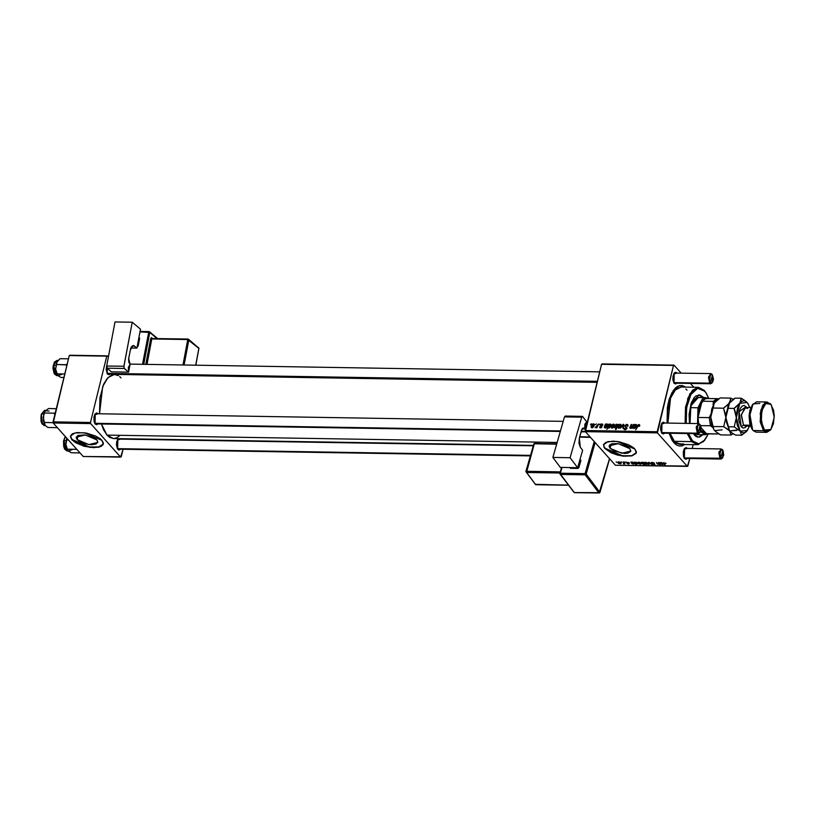 <?xml version="1.0" encoding="UTF-8"?>
<svg xmlns="http://www.w3.org/2000/svg" width="815" height="815" viewBox="0 0 815 815"><rect width="100%" height="100%" fill="white"/><g stroke="black" fill="none" stroke-linecap="round" stroke-linejoin="round"><path stroke-width="1.22" d="M77.14 439.601L78.189 435.332L77.14 439.601L76.172 437.696L77.792 435.495L84.526 434.874L94.408 437.991L96.873 439.927L97.79 442.413L88.784 444.572L77.14 439.601L76.223 437.115L85.229 434.955L96.873 439.927L97.841 441.832L96.211 444.022L91.494 444.776L85.249 443.849L79.605 441.536L77.14 439.601M70.579 435.882L71.934 439.815L70.538 436.035L74.898 432.918L84.23 432.755L101.926 440.304L100.306 438.816L95.61 436.025L86.37 433.111L77.323 432.531L72.932 433.58L71.506 434.497L70.467 436.922L71.934 439.815L75.693 442.759L84.271 446.274L93.745 447.69L100.928 446.538L103.189 444.501L103.393 443.207L101.926 440.304L103.322 444.094L98.961 447.201L89.64 447.364L72.015 439.519L89.518 447.038L98.849 446.946L103.352 443.941M629.852 448.627L630.769 451.123L621.764 453.272L610.119 448.311L611.168 444.043L610.119 448.311L609.151 446.396L609.834 444.807L612.065 443.768L617.515 443.574L627.387 446.702L629.852 448.627L630.678 451.388L627.907 453.171L624.473 453.486L614.276 451.123L610.119 448.311L609.202 445.825L618.208 443.666L629.852 448.627M603.558 444.593L604.924 448.525L603.518 444.746L607.878 441.628L617.21 441.465L634.905 449.014L633.286 447.527L628.589 444.735L619.349 441.822L613.094 441.139L605.912 442.29L603.66 444.328L603.874 447.038L604.924 448.525L611.23 452.804L617.25 454.974L623.669 456.206L631.951 455.911L636.169 453.211L636.372 451.918L634.905 449.014L636.301 452.794L631.951 455.911L622.619 456.074L604.995 448.23L622.507 455.748L631.829 455.656L636.342 452.641M560.292 431.461L95.701 423.871L94.785 423.443L96.751 423.362M95.243 424.095L96.791 424.686L97.851 423.912L95.049 423.861L95.223 413.745L98.014 413.786L96.822 412.93L94.825 414.336L93.949 417.229L94.133 421.722L95.243 424.095M530.382 455.931L118.338 449.197L117.421 448.77L119.377 448.688M118.267 438.643L116.779 441.475L116.463 444.858L117.431 448.8L118.888 450.043L120.488 449.238L117.686 449.187L117.859 439.061L533.275 445.846M597.222 381.878L107.977 373.891L107.06 373.453L109.027 373.382M107.519 374.105L109.067 374.706L110.127 373.922L107.325 373.871L106.867 364.845L106.113 369.541L107.519 374.105M722.528 457.918L721.031 459.049L685.048 458.458L684.131 458.02L686.098 457.949M684.59 458.682L686.128 459.273L687.198 458.499L684.396 458.438L684.559 448.332L687.361 448.372L686.169 447.517L684.172 448.922L683.286 451.816L683.479 456.308L684.59 458.682M662.422 433.132L661.495 432.694L663.461 432.622M661.953 433.356L663.502 433.947L664.561 433.173L661.77 433.111L661.933 423.005L664.734 423.046L663.532 422.19L661.984 422.934L660.659 426.49L660.649 429.923L661.953 433.356M674.698 383.152L673.771 382.714L675.737 382.632M674.239 383.366L675.778 383.967L676.847 383.182L674.046 383.132L674.209 373.015L677.01 373.056L675.808 372.211L674.26 372.954L672.935 376.51L672.925 379.933L674.239 383.366M672.355 440.558L676.888 443.442L672.263 440.457L674.046 442.851L672.355 440.558L673.781 440.579L672.355 440.558M684.824 444.521L674.046 442.851L676.572 445.01L679.252 446.049L681.992 445.917L684.824 444.521M113.468 438.562L106.969 435.098L103.505 429.658L101.417 423.963L106.969 435.098L557.144 442.453L106.969 435.098L109.628 437.38L113.479 438.562L533.397 445.418M597.11 382.316L114.518 374.431L108.028 377.549L102.741 386.473L99.552 413.806L99.919 397.863L103.637 384.323L107.122 378.547L111.207 375.185L114.08 374.431L118.358 375.613M687.911 466.037L689.755 458.539L687.381 466.414L615.417 465.233L585.425 431.675L657.389 432.846L687.381 466.414L657.389 432.846L673.506 365.466L601.541 364.295L585.272 430.534L657.236 431.716L673.506 365.466L674.025 365.1L681.208 373.127L674.025 365.1L602.061 363.918L674.025 365.1L601.541 364.295L585.425 431.675L585.272 430.534L657.236 431.716L657.389 432.846L585.425 431.675L615.417 465.233L687.911 466.037M692.23 448.444L693.158 444.654L692.23 448.444M690.386 383.407L693.84 387.268L690.386 383.407M601.867 423.932L602.743 424.289L602.835 425.328L601.195 424.544L600.859 425.247L601.908 427.05L599.922 427.732L599.616 426.714L600.645 427.417L601.439 426.826L600.329 425.573L600.696 424.37L601.867 423.932L600.309 425.022L601.419 426.907L600.716 427.417L599.616 426.714L599.769 427.6L600.573 427.895L601.99 426.826L600.859 424.992L601.725 424.411L602.835 425.328L601.867 423.932M605.382 424.065L607.307 424.045L607.847 424.931L607.134 426.072L605.087 426.459L605.209 427.468L607.043 426.836L605.178 427.977L604.302 427.172L605.382 424.065L604.486 427.681L605.29 427.977L607.043 426.836L605.423 427.498L605.087 426.459L607.807 425.145L607.664 424.248L605.382 424.065L606.044 424.809L605.382 424.065M611.179 426.469L612.636 424.35L614.316 424.605L614.092 426.5L612.9 427.875L611.525 427.946L611.179 426.469L612.055 428.089L614.378 425.674L614.194 424.432L613.461 424.126L614.449 425.236L613.461 424.126L611.179 426.469L611.658 426.999L611.179 426.469M638.899 424.544L639.714 425.063L639.52 426.204L638.95 426.255L638.929 425.206L638.206 425.349L635.649 429.851L637.86 424.992L638.899 424.544L637.249 426.001L635.649 429.851L638.705 425.155L639.52 426.204L639.571 424.788L638.899 424.544L639.724 425.471L638.899 424.544M617.434 424.961L618.208 424.269L616.028 429.525L615.478 429.515L616.252 427.681L614.622 427.804L614.846 425.797L616.109 424.34L617.373 424.666L616.711 424.177L614.571 426.571L614.704 427.906L616.252 427.681L615.478 429.515L616.028 429.525L618.208 424.269L617.434 424.961M620.429 428.16L623.098 424.35L623.77 424.36L623.353 428.201L622.803 428.191L623.21 424.951L620.429 428.16L623.21 424.951L622.803 428.191L623.353 428.201L623.77 424.36L623.098 424.35L623.699 425.022L623.098 424.35L620.429 428.16M624.728 425.868L626.44 424.36L628.039 425.461L627.387 426.204L627.102 425.063L625.472 425.45L625.319 426.286L626.898 428.028L625.329 429.729L623.852 428.792L623.913 428.079L625.024 429.108L626.277 428.476L624.728 425.868L626.297 428.395L625.207 429.128L623.913 428.079L624.107 429.393L625.044 429.739L626.857 428.364L625.288 425.827L626.572 424.961L627.947 426.153L627.795 424.717L626.755 424.34L628.019 425.756L626.755 424.34L624.728 425.868L626.093 427.386L624.728 425.868M590.437 424.574L591.293 423.831L590.437 424.574M617.852 426.571L619.155 424.554L620.999 424.717L620.765 426.612L619.573 427.987L618.208 428.058L617.852 426.571L618.728 428.201L621.061 425.787L620.867 424.534L620.134 424.238L621.122 425.338L620.134 424.238L617.852 426.571L618.33 427.111L617.852 426.571M634.141 424.534L636.067 424.513L636.596 425.41L635.894 426.551L633.846 426.928L633.968 427.936L635.802 427.305L633.938 428.446L633.061 427.641L634.141 424.534L633.245 428.15L634.05 428.446L635.802 427.305L634.213 427.967L633.846 426.928L636.566 425.613L636.423 424.717L634.141 424.534L634.803 425.277L634.141 424.534M632.328 426.286L633.612 424.523L632.022 428.344L631.737 427.692L629.893 428.099L631.085 424.483L631.635 424.493L630.443 427.773L631.411 427.661L632.328 426.286L630.474 427.814L631.635 424.493L631.085 424.483L629.964 428.201L631.737 427.692L632.022 428.344L633.612 424.523L633.061 424.513L632.705 426.714L632.328 426.286M609.009 424.126L610.934 424.33L610.761 426.418L609.325 427.957L608.235 427.386L606.829 429.373L609.009 424.126L606.829 429.373L608.235 427.386L608.937 428.038L611.036 425.654L610.904 424.289L609.335 424.666L609.009 424.126M591.069 426.133L592.373 424.116L594.216 424.279L593.982 426.174L592.79 427.549L591.425 427.62L591.069 426.133L591.945 427.763L594.278 425.349L594.094 424.095L593.351 423.8L594.339 424.9L593.351 423.8L591.069 426.133L591.547 426.673L591.069 426.133M595.48 424.656L596.336 423.912L595.48 424.656M597.242 425.471L598.444 423.953L596.865 427.773L596.305 427.763L596.641 426.968L595.205 427.671L597.242 425.471L595.205 427.671L596.641 426.968L596.305 427.763L596.865 427.773L598.444 423.953L597.242 425.471L597.629 425.909L597.242 425.471M599.157 424.717L600.013 423.973L599.157 424.717M624.891 462.003L625.665 462.39L624.891 462.003M621.213 461.942L621.988 462.339L621.213 461.942M629.129 462.686L626.378 462.217L628.823 463.48L626.949 463.409L628.212 463.98L629.323 463.429L626.918 462.411L629.129 462.686L626.348 462.288L628.854 463.521L626.949 463.409L628.711 464.02L629.363 463.48L626.918 462.4L629.129 462.686M634.977 462.176L634.427 462.166L635.924 464.815L636.474 464.825L635.934 463.817L637.788 463.878L636.841 462.441L634.427 462.166L635.924 464.815L636.474 464.825L635.934 463.817L637.829 463.776L637.493 462.961L634.977 462.176M652.132 462.421L651.154 462.614L651.307 463.297L654.567 464.601L652.132 464.509L655.077 464.988L651.664 463.114L654.557 463.348L653.049 462.513L651.185 463.175L654.567 464.662L651.959 464.356L655.178 464.835L651.705 463.154L654.557 463.348L652.132 462.421M645.5 462.309L644.573 462.706L645.195 463.776L647.762 464.051L646.101 462.38L644.563 462.716L644.879 463.48L646.876 464.316L647.833 463.908L645.5 462.309M658.479 462.553L659.141 463.98L658.439 464.265L656.503 462.523L657.348 464.02L660.119 464.499L659.029 462.563L658.479 462.553L659.141 463.99L658.53 464.265L656.503 462.523L657.348 464.02L660.119 464.499L658.479 462.553M665.865 463.226L663.522 462.951L664.745 465.294L665.305 465.294L664.144 463.022L666.038 463.46L663.532 462.889L664.745 465.294L665.305 465.294L664.123 463.083L665.865 463.226M660.119 462.584L659.559 462.574L660.822 464.255L663.104 464.326L661.067 464.02L662.829 463.48L661.444 462.584L659.559 462.574L660.537 464.041L662.188 464.56L663.135 464L661.067 464.02L662.707 463.144L660.119 462.584M643.147 462.309L641.599 462.329L641.466 463.256L645.134 464.968L643.636 462.309L641.303 462.645L641.629 463.46L645.134 464.968L643.147 462.309M648.516 462.39L648.516 464.305L649.107 464.316L649.046 462.696L651.45 464.356L649.188 462.4L648.516 462.39L648.516 464.305L649.107 464.316L649.046 462.696L651.45 464.356L648.516 462.39M638.828 462.197L637.89 462.594L638.522 463.664L641.089 463.949L639.429 462.268L637.89 462.614L638.196 463.368L640.193 464.204L641.15 463.796L638.828 462.197M631.37 462.115L630.8 462.105L632.063 463.786L634.345 463.847L632.308 463.552L634.07 463.012L632.684 462.105L630.8 462.105L631.778 463.562L633.428 464.092L634.376 463.531L632.308 463.552L633.948 462.676L631.37 462.115M618.728 461.871L617.79 462.268L618.412 463.338L620.979 463.623L619.318 461.942L617.78 462.278L618.096 463.042L620.093 463.878L621.05 463.47L618.728 461.871M623.312 461.983L623.923 463.389L623.251 463.857L624.952 463.918L623.862 461.993L623.312 461.983L623.923 463.389L623.251 463.857L624.952 463.918L623.312 461.983M616.171 461.861L616.945 462.258L616.171 461.861M673.078 390.793L677.795 387.96L673.078 390.793M121.191 456.777L123.034 449.279L120.671 457.154L83.191 456.543L53.189 422.975L90.679 423.586L120.671 457.154L90.679 423.586L90.516 422.455L106.785 356.206L69.306 355.595L53.036 421.844L90.516 422.455L106.785 356.206L107.315 355.839L108.364 357.001L107.315 355.839L69.835 355.228L107.315 355.839L69.306 355.595L53.189 422.975L53.036 421.844L90.516 422.455L90.679 423.586L53.189 422.975L83.191 456.543L121.191 456.777M121.017 377.885L119.713 376.601M113.896 438.552L116.779 437.798L119.55 435.842M94.937 414.152L96.893 414.295L94.937 414.152M117.564 439.479L119.53 439.621L117.564 439.479M685.761 387.135L682.155 385.464L678.07 386.096L675.441 387.95L671.917 392.698L669.146 399.432L667.373 407.571L667.067 423.077L667.984 404.046L673.923 389.631L679.751 385.515L685.761 387.135M669.074 433.244L671.784 439.652L674.046 442.851L669.074 433.244M673.923 373.423L675.89 373.565L673.923 373.423M661.648 423.413L663.614 423.555L661.648 423.413M684.284 448.739L686.24 448.882L684.284 448.739M603.956 446.742L606.615 449.717L611.311 452.508L620.551 455.422L626.806 456.094L632.022 455.616L636.24 452.916M70.966 438.032L73.635 441.007L78.322 443.798L87.562 446.712L96.618 447.292L100.999 446.243L103.261 444.206M664.918 464.611L664.745 465.294L664.918 464.611M663.817 462.655L663.655 463.338L663.817 462.655M660.71 463.328L660.537 464.041L660.71 463.328M660.537 462.716L660.303 463.674L660.537 462.716M660.221 462.655L660.079 463.205L660.221 462.655M660.812 463.552L661.332 462.574L662.238 462.808L660.812 463.552L660.863 462.879L662.228 463.236L660.812 463.552M659.732 463.806L659.569 464.489L659.732 463.806M659.549 463.49L659.386 464.163L659.549 463.49M657.511 463.368L657.348 464.02L657.511 463.368M657.308 462.991L657.135 463.684L657.308 462.991M659.152 462.777L658.989 463.45L659.152 462.777M644.746 464.285L644.584 464.957L644.746 464.285M644.227 463.368L644.064 464.03L644.227 463.368M643.442 464.01L642.169 463.46L642.393 462.278L643.473 463.022L643.646 462.339L643.341 464.02L641.884 462.737L643.534 463.093L643.697 462.431L643.432 464.01M641.925 462.258L641.629 463.46L641.925 462.258M646.937 464.051L645.174 462.828L645.775 462.329L646.978 463.124L647.253 463.806L646.377 464.041L645.225 462.716L647.069 462.747L646.947 464.041M645.164 462.329L644.879 463.48L645.164 462.329M648.985 462.4L648.516 464.305L648.985 462.4M651.348 462.513L651.185 463.175L651.348 462.513M640.264 463.939L638.746 463.378L639.092 462.217L640.58 463.694L638.624 463.226L638.777 462.472L640.386 462.645L640.274 463.939M638.481 462.217L638.196 463.368L638.481 462.217M636.097 464.122L635.924 464.815L636.097 464.122M636.994 463.002L636.821 463.908L635.72 463.399L635.506 462.176L637.096 462.604L637.198 463.796L636.148 463.725L635.517 462.462L636.994 463.002M632.246 463.052L632.572 462.105L633.469 462.839L632.053 463.083L632.287 462.349L633.469 462.859L632.226 463.052M631.951 462.849L631.778 463.562L631.951 462.849M631.778 462.248L631.543 463.205L631.778 462.248M631.462 462.187L631.33 462.737L631.462 462.187M620.154 463.613L618.636 463.052L618.993 461.891L620.47 463.368L618.575 462.981L618.575 462.176L620.286 462.309L620.164 463.613M618.381 461.891L618.096 463.042L618.381 461.891M624.565 463.236L624.402 463.908L624.565 463.236M624.351 462.849L624.188 463.511L624.351 462.849M627.968 426.031L627.438 425.43L627.968 426.031M626.888 427.855L625.961 426.815L626.888 427.855M625.248 429.739L623.883 428.191L625.248 429.739M624.463 428.68L623.913 428.079L624.463 428.68M625.686 429.658L625.207 429.128L625.686 429.658M626.684 428.822L626.297 428.395L626.684 428.822M626.796 428.568L626.215 427.916L626.796 428.568M626.042 427.773L626.144 427.233L626.042 427.773M623.526 426.612L623.047 426.082L623.526 426.612M623.648 425.44L623.21 424.951L623.648 425.44M620.5 425.838L618.87 427.722L619.237 428.13L618.402 426.581L620.011 424.717L620.898 426.286L620.337 424.819L619.278 425.043L618.432 427.478L619.482 427.508L620.5 425.838M616.619 428.099L616.252 427.681L616.619 428.099M615.05 427.111L615.814 427.977L615.111 426.571L616.629 424.656L617.454 426.113L617.067 425.685L617.098 426.968L616.731 426.551L615.529 427.661L617.026 425.817L617.393 426.235L616.456 424.676L615.05 427.101M617.76 425.359L616.711 424.177L617.76 425.359M639.48 426.204L639.113 425.797L639.48 426.204M637.625 426.418L637.249 426.001L637.625 426.418M636.607 425.328L635.863 424.493L636.607 425.328M634.579 428.384L634.213 427.967L634.579 428.384M635.619 427.61L635.272 427.233L635.619 427.61M633.999 428.446L633.092 427.427L633.999 428.446M633.744 427.152L633.357 426.714L633.744 427.152M634.172 426.194L633.795 425.776L634.06 426.459L635.568 424.972L636.393 426.031L634.773 426.327L635.18 426.785L634.06 426.459L635.741 426.051L635.445 424.972L634.172 426.204M634.539 425.552L634.08 425.043L634.539 425.552M632.124 428.12L631.737 427.692L632.124 428.12M630.678 428.364L629.863 427.447L630.678 428.364M630.484 427.223L630.107 426.785L630.484 427.223M631.462 424.9L631.085 424.483L631.462 424.9M613.817 425.725L612.197 427.61L612.564 428.018L611.719 426.479L613.338 424.605L614.225 426.174L613.664 424.717L612.605 424.931L611.81 427.437L612.809 427.396L613.817 425.725M609.508 424.86L611.077 425.461L610.486 424.798L610.914 426.062L610.496 425.603L609.365 427.946L608.601 426.561L609.365 425.012L608.734 427.447L610.455 425.756L610.853 426.204L610.425 424.697L609.518 424.849M611.118 424.87L610.404 424.075L611.118 424.87M608.795 428.028L608.235 427.386L608.795 428.028M607.847 424.86L607.104 424.024L607.847 424.86M606.859 427.142L606.513 426.765L606.859 427.142M605.25 427.977L604.333 426.958L605.25 427.977M604.985 426.683L604.598 426.245L604.985 426.683M605.413 425.725L605.036 425.308L605.3 425.98L606.818 424.493L607.644 425.562L607.257 425.135L605.637 426.357L607.287 424.89L605.321 424.574L605.413 425.736M602.01 426.469L601.327 425.695L602.01 426.469M600.675 427.895L599.616 426.714L600.675 427.895M601.073 427.824L600.716 427.417L601.073 427.824M601.776 427.305L601.419 426.907L601.776 427.305M601.888 427.101L601.439 426.591L601.888 427.101M601.633 426.765L600.309 425.022L601.643 426.744M593.717 425.399L592.087 427.284L592.454 427.692L591.619 426.143L593.228 424.279L594.125 425.848L593.565 424.381L592.505 424.605L591.7 427.111L592.963 426.846L593.717 425.399M597.018 427.396L596.641 426.968L597.018 427.396M698.312 437.146L693.117 433.631L695.827 436.361L697.691 437.085L699.586 436.993L702.999 434.69M702.856 397.547L703.6 397.557M704.639 440.345L697.477 444.725L691.66 441.628L692.597 440.884L688.522 433.56L692.597 440.884L694.91 442.871L698.618 443.89L703.518 441.536L708.296 433.875L704.914 439.998L698.761 443.88L692.597 440.884L691.66 441.628L687.279 433.539L691.66 441.628L674.423 441.343L691.66 441.628L698.017 444.715L704.914 440.008M705.688 392.31L708.867 398.545L705.872 392.555L701.267 388.623L698.771 388.205L696.275 388.857L691.65 393.238L688.858 398.861L686.902 405.952L685.975 413.928L686.261 423.393L686.627 407.561L690.886 394.47L697.681 388.358L704.802 391.21L696.927 387.502L689.948 393.727L685.537 407.123L685.109 423.372L687.758 398.443L692.526 390.222L698.414 387.339L704.231 390.436L705.423 391.964M698.414 387.339L681.177 387.064L675.289 389.937L670.521 398.168L667.872 423.097L667.791 410.77L670.562 398.046L673.445 392.249L675.737 389.488L680.79 387.064M680.25 444.44L676.796 443.391L674.423 441.343L670.042 433.254L674.423 441.343L680.24 444.44L697.477 444.725M705.138 434.721L700.554 431.665L707.777 433.865L705.138 434.721L697.609 434.599L695.052 433.662L697.681 434.599M698.292 397.476L695.521 398.392L693.973 399.859L690.448 407.643L697.946 407.765L705.749 397.588L708.357 398.535L702.418 398.993L697.946 407.765L690.448 407.643L689.459 414.621L690.03 423.454L690.967 405.809L698.251 397.465M698.995 394.949L690.906 403.965L689.531 423.443L689.052 414.438L691.242 403.028L694.176 397.659L695.939 395.998L699.708 395.01L703.314 397.231L700.818 395.713M686.994 390.161L685.823 389.01M680.627 444.44L683.194 443.768M698.842 436.983L702.245 434.68M702.571 397.221L698.669 394.959M699.046 394.949L703.314 397.231M44.947 411.361L48.452 408.549L56.266 408.682L48.452 408.549L44.947 411.361M44.55 413.032L44.682 411.942L44.55 413.032L54.289 413.195L44.55 413.032L43.674 415.324L44.55 413.032M45.233 410.943L43.908 413.684L43.297 417.759L43.674 415.324L43.49 420.917L44.591 424.37L43.297 417.759L45.008 425.033L44.295 422.516L53.148 422.659L44.295 422.516L43.297 417.759L43.908 413.684L45.243 410.933M41.045 415.477L41.31 414.091L45.008 410.424M45.742 410.393L44.642 410.383L41.596 413.969L43.816 414.01L41.596 413.969L41.412 421.64L44.387 425.573L42.003 423.81L40.995 420.917L41.31 414.091L42.441 424.207M55.308 412.604L54.289 413.195L54.809 414.631L54.289 413.195L55.308 412.604M57.386 427.671L47.932 427.518L45.538 425.644L47.932 427.518L57.386 427.671M45.823 410.332L45.375 410.77L49.145 411.035M42.268 423.994L41.779 423.148M41.371 422.099L40.862 416.822M44.02 425.522L41.331 421.284L41.31 414.091L44.642 410.383M66.861 438.389L66.83 439.815L66.861 438.389M71.934 449.809L68.185 450.96L71.312 452.753L79.931 452.896L71.312 452.753L67.747 450.501L67.319 449.208L76.773 449.36L67.319 449.208L65.944 444.491L66.81 438.215L66.239 440.273L68.266 439.835L66.239 440.273L65.964 442.351L65.944 444.491L66.83 439.815L65.944 444.491L67.625 450.338M63.509 441.974L63.662 440.548L66.188 440.497L63.947 440.457L64.191 447.527L67.024 450.899L64.63 449.136L63.651 446.335L63.662 440.548L65.078 449.534M65.485 436.728L63.662 440.548L65.394 436.626M64.436 438.327L64.935 437.441M64.354 448.352L63.438 443.36M66.748 450.868L63.947 440.457M68.185 450.96L67.706 450.44M66.209 364.662L66.769 365.915L66.209 364.662L56.469 364.509L57.101 361.565L59.974 358.661L68.521 358.794L59.974 358.661L56.724 362.278L55.593 369.185L56.469 364.509L67.024 364.906L66.209 364.662L67.299 363.796L66.209 364.662M56.398 375.552L53.596 365.151L54.717 374.228M55.838 365.191L53.596 365.151L53.841 372.211L56.663 375.583L54.279 373.83L53.026 368.237L53.311 365.242L55.838 365.191M61.583 374.503L57.834 375.654L60.962 377.437L63.927 377.488L60.962 377.437L57.834 375.654L55.593 369.185L56.306 373.097L57.315 375.094L55.593 369.185L57.101 361.565L55.593 369.185L56.958 373.891L64.782 374.024L56.958 373.891L57.274 375.032M57.977 360.413L56.918 360.393L53.596 365.151L57.182 360.424M53.994 373.046L53.087 368.054M53.158 366.669L54.442 362.115L56.918 360.393M54.085 363.021L54.585 362.125M57.834 375.654L57.345 375.134M699.891 432.592L698.404 433.723L697.375 433.173L698.312 432.439L700.156 424.91L699.596 424.146L696.438 426.367L697.375 433.173L696.234 427.468L698.567 423.596L700.472 425.349L701.094 427.355L700.727 431.278L699.413 432.857L697.997 431.991L697.304 428.344L698.017 425.471L699.433 424.462L700.289 425.073L700.177 432.296L697.375 433.173L661.434 432.592L697.375 433.173L700.177 432.307M94.723 423.331L560.445 430.941L94.723 423.331M581.278 431.278L585.384 431.349L581.278 431.278M712.178 382.612L710.68 383.733L709.651 383.193L710.588 382.449L712.432 374.92L711.872 374.156L708.714 376.387L709.651 383.193L708.52 377.477L710.843 373.606L712.432 374.92L711.332 374.493L710.293 375.481L709.651 380.004L710.588 382.449L711.689 382.877L713.003 381.288L713.441 379.006L712.432 374.92L712.453 382.316L709.651 383.193L673.72 382.602L709.651 383.193L711.892 383.03L712.453 382.316M106.999 373.341L597.344 381.359L106.999 373.341M721.031 459.049L720.002 458.499L718.871 452.794L721.193 448.922L722.925 450.4L722.803 457.623L720.002 458.499L722.803 457.633M720.002 458.499L684.07 457.918L722.039 458.183L723.72 455.137L723.109 450.675L722.07 449.788L720.959 450.318L719.94 453.67L720.939 457.765L722.793 450.237L722.222 449.473L719.075 451.693L720.002 458.499M530.534 455.402L117.36 448.657L530.534 455.402M732.705 399.207L733.877 399.024L732.705 399.207M705.831 398.494L707.125 398.515L705.831 398.494L702.061 401.163L705.831 398.494L717.078 398.678L705.831 398.494M699.036 408.162L702.061 401.163L699.036 408.162L698.058 417.443L702.061 401.163L713.298 401.347L713.176 404.923L713.665 402.936L717.832 399.533L715.977 400.328L713.665 402.936L713.298 401.347L717.078 398.678L713.298 401.347L702.061 401.163L698.058 417.443L699.036 408.162L697.946 407.765L699.036 408.162M706.554 433.845L701.144 427.794L706.554 433.845L701.022 430.177L704.364 433.539L717.801 434.028L706.554 433.845M697.528 423.576L697.946 407.765L697.528 423.576M698.71 423.606L698.058 417.443L698.71 423.606M710.925 414.081L709.305 417.626L698.058 417.443L709.305 417.626L710.425 425.776L712.789 427.6L711.892 426.591L710.436 416.068L711.892 426.591L710.425 425.776L709.305 417.626L710.925 414.081M700.615 425.613L710.425 425.776L700.615 425.613M718.687 433.784L717.801 434.028L718.687 433.784M770.582 429.851L766.66 432.347L763.584 430.707L753.091 430.544L763.584 430.707L764.521 429.974L761.342 421.64L761.872 410.689L765.784 403.537L770.807 404.372L770.236 403.608L764.928 402.722L760.782 410.291L760.222 421.885L763.584 430.707L760.181 413.582L762.779 405.187L767.159 401.968L756.666 401.805L752.276 405.014L749.688 413.409L752.602 429.933L749.443 416.873L753.019 403.924L759.743 403.445M753.019 403.924L749.077 416.873L752.602 429.933M746.489 426.113L745.155 427.529L743.137 428.058L741.192 426.866L743.443 425.094L745.898 426.021M767.159 401.968L771 404.607M750.798 407.612L745.623 407.531L741.355 414.621L743.443 425.094L750.167 425.206L743.443 425.094L745.318 426.092L750.493 426.174M736.76 430.402L729.67 430.911L725.819 417.484L730.749 398.087L733.194 399.513L730.749 398.087L720.165 397.914L714.337 402.936L720.165 397.914L730.749 398.087L730.576 400.562L728.233 404.495L723.496 408.203L712.911 408.03L714.337 402.936L710.823 417.239L711.373 412.502L712.911 408.03L723.496 408.203L725.819 417.484L723.72 426.693L713.135 426.52L710.823 417.239L713.359 428.527L713.135 426.52L723.72 426.693L729.67 430.911L731.198 435.057L720.613 434.884L715.804 431.756L713.869 429.587L710.823 417.239L713.084 405.564L714.612 402.569L711.709 409.12L710.823 417.239L711.903 425.124L714.164 430.045M722.039 429.79L714.673 430.666L718.84 433.875L720.613 434.884L731.198 435.057L733.164 433.712L731.198 435.057L729.67 430.911L737.035 430.035M728.539 429.821L729.67 430.911L726.491 422.272L725.819 417.484L723.72 426.693L728.539 429.821M725.625 415.059L725.819 417.484L726.369 412.747L729.323 403.18L723.496 408.203L725.625 415.059M747.691 403.099L749.831 407.602L748.007 403.547L744.645 400.318L741.243 398.26L735.161 398.158L729.323 403.18L725.819 417.484L728.07 405.809L729.608 402.804L735.161 398.158L741.243 398.26L741.08 400.736L737.707 407.734L736.505 413.48L736.393 419.735L737.392 425.542L740.163 431.084L742.903 432.765L744.829 432.541L746.672 431.237L749.525 426.163L747.253 430.565L740.163 431.084L736.312 417.657L739.826 403.354L747.192 402.478L745.389 401.092L743.474 400.776L741.579 401.54L733.989 408.376L736.312 417.657L734.223 426.866L740.163 431.084L741.701 435.23L747.243 430.585M714.673 430.666L714.154 430.025M747.192 402.478L741.243 398.26L739.826 403.354L735.751 407.184L733.989 408.376L727.907 408.274L733.989 408.376L734.906 410.597L736.312 417.657L734.223 426.866L728.131 426.765L725.819 417.484L729.181 430.32L728.131 426.765L734.223 426.866L740.163 431.084L741.701 435.23L746.408 431.532M730.8 432.011L732.206 433.081L730.8 432.011M733.826 434.12L732.206 433.081L735.609 435.129L741.701 435.23L735.609 435.129L733.826 434.12M747.508 408.529L745.042 407.602L741.293 415.243L743.443 425.094L741.192 426.866L738.696 420.306L739.103 411.667L740.407 408.203L742.2 406.033L744.217 405.503L746.795 407.551M759.305 430.646L753.091 430.544L756.167 432.184L766.66 432.347M771.245 404.912L770.236 403.608L771.265 404.953L774.25 417.28L770.868 429.505L764.521 429.974L766.976 431.481L768.27 431.42L770.735 429.678L773.455 423.657L774.23 415.456L773.496 410.139L770.807 404.372L768.351 402.865L765.784 403.537L764.592 404.678L762.596 408.315L761.108 416.078L761.831 424.207L764.521 429.974L763.584 430.707L770.307 430.218L770.858 429.525M752.469 404.627L749.871 410.495L749.107 415.884L749.831 424.014L752.092 429.24M741.192 426.866L739.103 411.667L746.153 406.695M143.725 364.346L149.807 332.418L156.979 338.52L149.807 332.418L139.976 331.96L148.697 332.102L142.564 364.325L148.697 332.102L149.807 332.418L149.603 331.766L143.725 364.346M146.028 374.941L145.518 374.503L146.028 374.941M149.899 374.574L150.418 375.012L149.899 374.574M188.01 339.081L152.303 338.5L151.264 337.624L145.804 364.376L150.694 338.663L187.786 339.57L182.947 364.988L187.786 339.57L188.886 339.886L184.109 365.008L188.886 339.886L198.901 348.392L187.786 339.57L188.153 339.03L187.786 339.57L151.804 338.979L146.965 364.397L151.804 338.979L150.694 338.663L151.702 337.695L152.089 338.459M130.858 347.974L136.91 348.076L140.506 329.179L136.91 348.076L134.404 345.947L132.213 345.917L134.404 345.947L133.222 345.499L131.49 346.721L130.634 348.626L128.587 359.272L128.872 362.42L130.094 364.234L128.403 367.371L128.597 372.109L124.175 368.309L123.849 366.597L132.275 322.19L140.506 329.179L132.275 322.19L123.89 366.271L106.653 365.996L115.037 321.905L132.275 322.19L115.037 321.905L106.653 365.996L106.928 368.023L111.36 371.823L107.06 368.176L124.308 368.462L128.597 372.109L111.36 371.823L128.597 372.109L130.094 364.234L128.699 358.468L130.349 349.808L133.314 345.499L136.91 348.076L130.858 347.974M107.06 368.176L124.308 368.462L123.89 366.271L106.653 365.996L107.06 368.176M139.029 337.471L139.63 338.276L138.132 346.141L137.399 345.519L138.132 346.141L137.134 346.915L138.132 346.141L139.63 338.276L139.029 337.471M143.664 374.472L144.184 374.91L143.664 374.472M119.448 374.503L118.929 374.065L119.448 374.503M187.735 375.195L188.245 375.634L187.735 375.195M152.262 375.043L151.753 374.605L152.262 375.043M189.579 375.226L190.099 375.664L189.579 375.226M195.712 365.191L198.901 348.392L195.712 365.191M198.86 348.647L195.814 365.191M188.285 339.081L198.3 347.598M152.303 338.5L188.153 339.03M149.206 331.623L148.697 332.102L149.603 331.766L157.56 338.531M148.931 331.613L140.068 331.471M577.601 467.667L582.603 450.277L577.601 467.667L570.082 457.724L552.835 457.439L560.363 467.392L577.601 467.667L560.363 467.392L552.835 457.439L564.489 416.862L552.835 457.439L570.082 457.724L581.727 417.148L570.082 457.724L577.601 467.667M580.311 447.252L582.603 450.277L580.311 447.252L579.353 437.991L578.945 443.105L580.311 447.252M565.559 416.282L564.489 416.862L581.727 417.148L582.521 416.343L586.729 421.752L584.824 424.238L584.65 428.996L583.234 427.977L581.879 429.362L579.353 437.991L581.645 430.025L583.346 427.967L584.65 428.996L586.729 421.752L582.409 416.322L565.172 416.037L564.489 416.862L581.727 417.148L582.409 416.322M582.073 428.955L584.65 428.996L582.073 428.955M582.358 428.537L584.314 428.568L582.358 428.537M578.864 467.718L577.937 466.496L578.864 467.718L577.906 468.431L570.408 468.309L569.828 467.545L570.408 468.309L577.906 468.431L577.326 467.667L577.906 468.431L578.864 467.718L580.942 460.475L578.864 467.718M580.025 459.253L580.942 460.475L580.025 459.242M599.891 492.26L586.148 474.096L595.195 442.596L586.148 474.096L585.19 474.809L598.933 492.973L574.198 492.566L560.455 474.401L585.19 474.809L598.933 492.973L574.392 492.688L559.854 473.444L585.068 473.647L594.278 441.577L585.068 473.647L560.333 473.24L562.004 467.413L559.854 473.444L560.455 474.401L560.333 473.24L560.455 474.401L585.19 474.809L585.068 473.647L585.19 474.809L586.148 474.096L585.068 473.647L586.148 474.096L599.891 492.26L599.127 493.095L609.539 458.662L599.891 492.26M590.488 437.339L579.597 437.156L590.488 437.339M580.402 459.741L580.942 460.475L580.402 459.741M526.51 472.466L559.976 473.016L526.51 472.466L525.97 471.732L526.51 472.466L534.294 443.778L556.655 444.144L534.64 443.37L533.815 443.981L525.909 471.508L535.679 484.579L526.51 472.466M568.259 485.108L535.211 484.365L568.259 485.108M560.302 471.865L526.388 471.315L560.302 471.865M568.34 485.231L535.649 484.67L525.97 471.732M599.636 492.668L574.595 492.576M661.77 433.122L698.404 433.723M674.046 383.142L710.68 383.733M659.141 463.99L659.355 463.134M643.789 463.786L643.993 462.951M647.253 463.806L647.436 463.042M645.174 462.828L645.297 462.319M651.623 462.951L651.755 462.431M640.58 463.694L640.763 462.94M638.491 462.716L638.624 462.207M637.259 463.684L637.452 462.91M620.47 463.368L620.663 462.604M618.391 462.39L618.514 461.881M623.923 463.389L624.147 462.482M627.326 425.236L627.988 425.97M624.575 428.884L625.339 429.729M618.504 427.559L619.043 428.17M620.398 424.88L621.091 425.644M615.193 427.518L615.671 428.048M616.975 424.809L617.668 425.583M639.042 425.287L639.622 425.939M633.744 427.814L634.304 428.435M635.934 425.114L636.515 425.756M630.474 427.814L630.891 428.293M611.82 427.447L612.371 428.058M613.726 424.768L614.408 425.542M608.703 427.417L609.223 427.997M610.394 424.666L611.077 425.43M604.985 427.335L605.545 427.967M607.185 424.646L607.766 425.287M602.183 424.595L602.835 425.318M600.278 427.254L600.838 427.885M601.378 426.479L601.908 427.07M591.721 427.121L592.271 427.732M593.615 424.442L594.308 425.206M45.477 425.583L44.387 425.573M68.134 450.909L67.024 450.899M57.773 375.603L56.663 375.583M698.567 423.596L662.585 423.005M587.421 421.783L586.678 421.763M563.185 421.386L95.875 413.745M585.608 431.879L581.136 431.807M699.759 424.34L700.289 425.063M129.962 364.122L599.697 371.793M674.861 373.026L710.843 373.606M712.035 374.36L712.565 375.083M722.385 449.666L722.915 450.389M684.569 448.321L721.193 448.922M733.48 398.932L732.216 398.912M718.993 398.698L708.867 398.535M698.211 397.465L705.749 397.588M198.982 348.545L198.697 347.74M118.695 374.065L119.214 374.503M140.078 331.42L149.064 331.562M525.909 471.508L534.131 443.523L556.777 443.727M574.392 492.688L559.874 473.973L561.586 467.413M609.64 458.764L599.952 492.484M590.111 436.911L579.709 436.748"/></g></svg>
